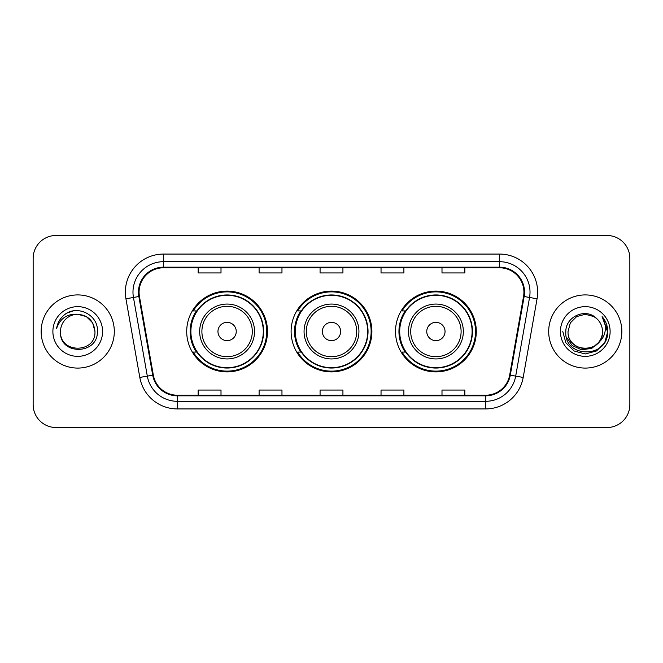 <?xml version="1.0" encoding="UTF-8"?>
<svg xmlns="http://www.w3.org/2000/svg" width="663" height="663" viewBox="0 0 663 663"><rect width="100%" height="100%" fill="white"/><g stroke="black" fill="none" stroke-linecap="round" stroke-linejoin="round"><path stroke-width="0.99" d="M395.513 331.5A40.393 40.393 0 0 0 435.906 371.893A40.393 40.393 0 0 0 476.291 331.5A40.393 40.393 0 0 0 435.906 291.107A40.393 40.393 0 0 0 395.513 331.5M291.107 331.5A40.393 40.393 0 0 0 331.5 371.893A40.393 40.393 0 0 0 371.893 331.5A40.393 40.393 0 0 0 331.5 291.107A40.393 40.393 0 0 0 291.107 331.5M186.709 331.5A40.393 40.393 0 0 0 227.094 371.893A40.393 40.393 0 0 0 267.487 331.5A40.393 40.393 0 0 0 227.094 291.107A40.393 40.393 0 0 0 186.709 331.5M196.397 352.078A36.962 36.962 0 0 1 196.397 310.922M300.795 352.078A36.962 36.962 0 0 1 300.795 310.922M405.201 352.078A36.962 36.962 0 0 1 405.201 310.922M33.15 258.338L33.15 404.662A22.865 22.865 0 0 0 56.015 427.519L606.985 427.519A22.865 22.865 0 0 0 629.85 404.662L629.85 258.338A22.865 22.865 0 0 0 606.985 235.481L56.015 235.481A22.865 22.865 0 0 0 33.15 258.338L33.15 404.662M41.156 331.5A36.581 36.581 0 0 0 77.728 368.081A36.581 36.581 0 0 0 114.309 331.5A36.581 36.581 0 0 0 77.728 294.919A36.581 36.581 0 0 0 41.156 331.5A36.581 36.581 0 0 0 77.728 368.081A36.581 36.581 0 0 0 114.309 331.5A36.581 36.581 0 0 0 77.728 294.919A36.581 36.581 0 0 0 41.156 331.5M548.691 331.5A36.581 36.581 0 0 0 585.272 368.081A36.581 36.581 0 0 0 621.844 331.5A36.581 36.581 0 0 0 585.272 294.919A36.581 36.581 0 0 0 548.691 331.5A36.581 36.581 0 0 0 585.272 368.081A36.581 36.581 0 0 0 621.844 331.5A36.581 36.581 0 0 0 585.272 294.919A36.581 36.581 0 0 0 548.691 331.5M139.081 292.176A24.39 24.39 0 0 1 163.463 267.794L499.537 267.794A24.39 24.39 0 0 1 523.555 296.411L509.681 375.059A24.39 24.39 0 0 1 485.672 395.206L177.328 395.206A24.39 24.39 0 0 1 153.319 375.059L139.445 296.411A24.39 24.39 0 0 1 139.081 292.176M138.468 292.176A24.995 24.995 0 0 0 138.849 296.518L152.714 375.167A24.995 24.995 0 0 0 177.328 395.819L485.672 395.819A24.995 24.995 0 0 0 510.286 375.167L524.151 296.518A24.995 24.995 0 0 0 499.537 267.181L163.463 267.181A24.995 24.995 0 0 0 138.468 292.176M125.937 298.798A38.106 38.106 0 0 1 163.463 254.07L499.537 254.07A38.106 38.106 0 0 1 537.063 298.798L523.19 377.438A38.106 38.106 0 0 1 485.672 408.93L177.328 408.93A38.106 38.106 0 0 1 139.81 377.438L125.937 298.798L133.445 297.472A30.481 30.481 0 0 1 163.463 261.694L499.537 261.694A30.481 30.481 0 0 1 529.555 297.472L515.69 376.12A30.481 30.481 0 0 1 485.672 401.306L177.328 401.306A30.481 30.481 0 0 1 147.31 376.12L133.445 297.472A30.481 30.481 0 0 1 132.981 292.176M606.985 235.481L56.015 235.481M56.015 427.519L606.985 427.519M629.85 404.662L629.85 258.338M320.072 267.794L320.072 272.949L342.928 272.949L342.928 267.794M259.1 267.794L259.1 272.949L281.966 272.949L281.966 267.794M198.138 267.794L198.138 272.949L221.003 272.949L221.003 267.794M381.034 267.794L381.034 272.949L403.9 272.949L403.9 267.794M441.997 267.794L441.997 272.949L464.862 272.949L464.862 267.794M342.928 395.206L342.928 390.051L320.072 390.051L320.072 395.206M281.966 395.206L281.966 390.051L259.1 390.051L259.1 395.206M221.003 395.206L221.003 390.051L198.138 390.051L198.138 395.206M403.9 395.206L403.9 390.051L381.034 390.051L381.034 395.206M464.862 395.206L464.862 390.051L441.997 390.051L441.997 395.206M94.958 331.5C96.011 353.727 59.446 353.727 60.507 331.5C58.899 355.575 98.149 355.02 97.378 331.5C98.704 315.024 77.306 304.35 64.634 314.635C60.151 318.223 57.474 322.84 56.595 328.483C60.142 318.373 67.187 313.64 77.728 314.27L86.347 316.582L92.654 322.889L94.958 331.5C96.011 353.727 59.446 353.727 60.507 331.5C59.446 353.727 96.011 353.727 94.958 331.5C96.011 353.727 59.446 353.727 60.507 331.5C59.446 353.727 96.011 353.727 94.958 331.5L92.654 322.889L86.347 316.582L77.728 314.27L86.347 316.582L92.654 322.889L94.958 331.5C93.939 321.033 88.196 315.29 77.728 314.27A17.23 17.23 0 0 0 60.507 331.5M52.883 331.5A24.846 24.846 0 0 0 77.728 356.346A24.846 24.846 0 0 0 102.583 331.5A24.846 24.846 0 0 0 77.728 306.654A24.846 24.846 0 0 0 52.883 331.5M64.626 314.643L67.054 313.011L75.01 310.325M236.243 331.5A9.141 9.141 0 0 0 227.094 322.359A9.141 9.141 0 0 0 217.953 331.5A9.141 9.141 0 0 0 227.094 340.641A9.141 9.141 0 0 0 236.243 331.5M254.534 331.5A27.432 27.432 0 0 0 227.094 304.068A27.432 27.432 0 0 0 199.662 331.5A27.432 27.432 0 0 0 227.094 358.932A27.432 27.432 0 0 0 254.534 331.5A27.432 27.432 0 0 1 227.094 358.932A27.432 27.432 0 0 1 199.662 331.5M263.294 331.5A36.2 36.2 0 0 0 227.094 295.3A36.2 36.2 0 0 0 190.894 331.5A36.2 36.2 0 0 0 227.094 367.7A36.2 36.2 0 0 0 263.294 331.5M266.725 331.5A39.631 39.631 0 0 1 193.231 352.078L196.903 352.078A36.54 36.54 0 0 0 263.634 331.591A36.54 36.54 0 0 0 196.903 310.922L193.231 310.922A39.631 39.631 0 0 1 266.725 331.5M340.641 331.5A9.141 9.141 0 0 0 331.5 322.359A9.141 9.141 0 0 0 322.359 331.5A9.141 9.141 0 0 0 331.5 340.641A9.141 9.141 0 0 0 340.641 331.5M358.932 331.5A27.432 27.432 0 0 0 331.5 304.068A27.432 27.432 0 0 0 304.068 331.5A27.432 27.432 0 0 0 331.5 358.932A27.432 27.432 0 0 0 358.932 331.5A27.432 27.432 0 0 1 331.5 358.932A27.432 27.432 0 0 1 304.068 331.5M367.7 331.5A36.2 36.2 0 0 0 331.5 295.3A36.2 36.2 0 0 0 295.3 331.5A36.2 36.2 0 0 0 331.5 367.7A36.2 36.2 0 0 0 367.7 331.5M371.131 331.5A39.631 39.631 0 0 1 297.629 352.078L301.309 352.078A36.54 36.54 0 0 0 368.04 331.591A36.54 36.54 0 0 0 301.309 310.922L297.629 310.922A39.631 39.631 0 0 1 371.131 331.5M445.047 331.5A9.141 9.141 0 0 0 435.906 322.359A9.141 9.141 0 0 0 426.757 331.5A9.141 9.141 0 0 0 435.906 340.641A9.141 9.141 0 0 0 445.047 331.5M463.338 331.5A27.432 27.432 0 0 0 435.906 304.068A27.432 27.432 0 0 0 408.466 331.5A27.432 27.432 0 0 0 435.906 358.932A27.432 27.432 0 0 0 463.338 331.5A27.432 27.432 0 0 1 435.906 358.932A27.432 27.432 0 0 1 408.466 331.5M472.106 331.5A36.2 36.2 0 0 0 435.906 295.3A36.2 36.2 0 0 0 399.706 331.5A36.2 36.2 0 0 0 435.906 367.7A36.2 36.2 0 0 0 472.106 331.5M475.528 331.5A39.631 39.631 0 0 1 402.035 352.078L405.706 352.078A36.54 36.54 0 0 0 472.446 331.591A36.54 36.54 0 0 0 405.706 310.922L402.035 310.922A39.631 39.631 0 0 1 475.528 331.5M602.493 331.5C603.554 353.727 566.989 353.727 568.042 331.5L570.346 322.889L576.653 316.582L585.272 314.27L593.882 316.582L596.551 318.48C585.984 307.4 565.63 316.533 565.821 331.5C563.881 358.095 607.001 358.791 607.698 332.793L607.739 331.5C607.673 325.848 605.791 320.892 602.095 316.616C604.905 321.224 605.899 326.188 605.062 331.5C604.258 336.017 602.062 339.705 598.474 342.564A17.23 17.23 0 0 0 602.493 331.5C603.554 353.727 566.989 353.727 568.042 331.5L570.346 322.889L576.653 316.582L585.272 314.27L593.882 316.582L596.551 318.48A17.23 17.23 0 0 1 602.493 331.5C603.554 353.727 566.989 353.727 568.042 331.5C567.147 347.022 589.324 354.929 598.474 342.564M599.567 341.644L591.786 348.373L581.6 349.799L572.219 345.556L566.359 337.086M560.417 331.5A24.846 24.846 0 0 0 585.272 356.346A24.846 24.846 0 0 0 610.117 331.5A24.846 24.846 0 0 0 585.272 306.654A24.846 24.846 0 0 0 560.417 331.5M602.095 316.616L607.722 332.155L606.678 324.696L607.739 331.5M562.804 331.5L565.812 342.73L574.034 350.959L585.272 353.967L596.501 350.959L604.722 342.73L607.739 331.5L602.261 316.806L607.722 332.155L602.427 316.997M602.261 316.806L607.722 332.163M499.537 254.07L499.537 267.181M133.445 297.472L138.849 296.518M177.328 408.93L177.328 395.819M485.672 395.819L485.672 408.93M510.286 375.167L523.19 377.438M139.81 377.438L152.714 375.167M524.151 296.518L537.063 298.798M163.463 254.07L163.463 267.181M252.296 331.5A25.202 25.202 0 0 0 227.094 306.298A25.202 25.202 0 0 0 201.892 331.5A25.202 25.202 0 0 0 227.094 356.702A25.202 25.202 0 0 0 252.296 331.5M356.702 331.5A25.202 25.202 0 0 0 331.5 306.298A25.202 25.202 0 0 0 306.298 331.5A25.202 25.202 0 0 0 331.5 356.702A25.202 25.202 0 0 0 356.702 331.5M461.108 331.5A25.202 25.202 0 0 0 435.906 306.298A25.202 25.202 0 0 0 410.704 331.5A25.202 25.202 0 0 0 435.906 356.702A25.202 25.202 0 0 0 461.108 331.5"/></g></svg>
